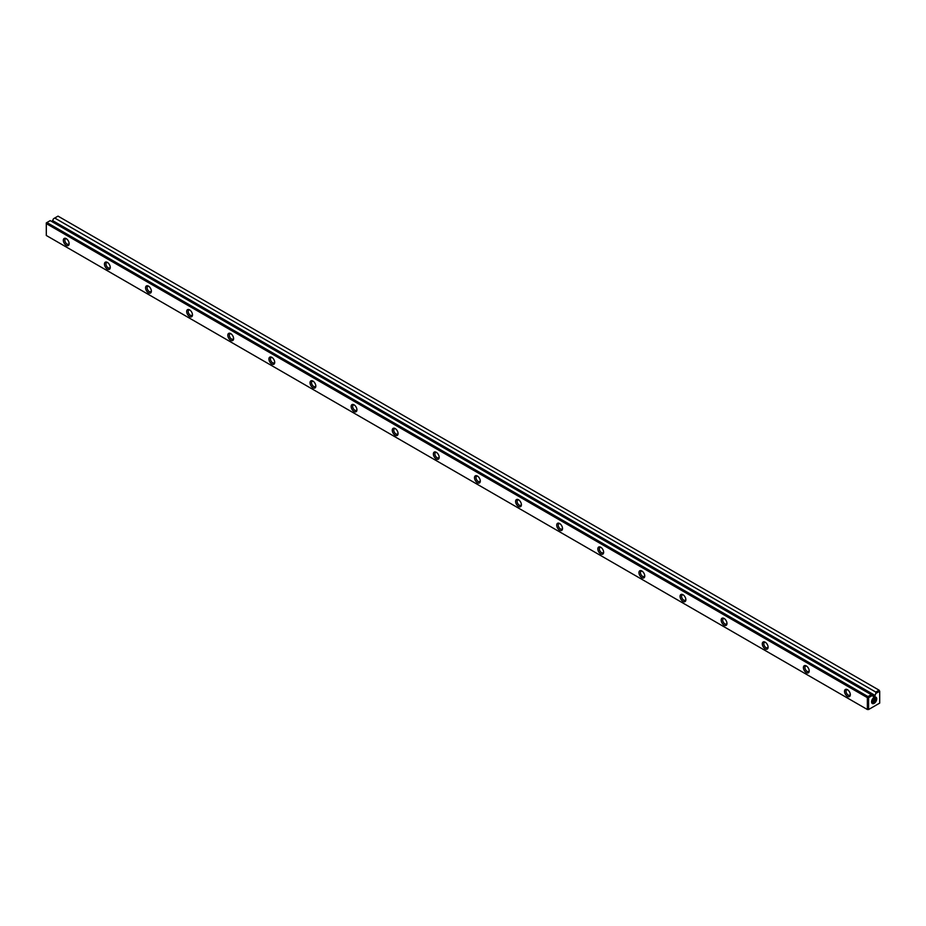 <?xml version="1.0" encoding="UTF-8"?>
<svg xmlns="http://www.w3.org/2000/svg" width="926" height="926" viewBox="0 0 926 926"><rect width="100%" height="100%" fill="white"/><g stroke="black" fill="none" stroke-linecap="round" stroke-linejoin="round"><path stroke-width="1.39" d="M46.913 222.541L867.986 696.572L871.273 694.674L50.212 220.631L46.3 222.9L46.3 235.482L867.361 709.513L867.361 697.648L46.3 223.606M871.273 694.674L872.512 695.391L868.6 697.648L868.6 709.513L879.7 703.1L879.7 691.236L875.788 693.493L875.788 692.069L54.727 218.027L53.488 218.744L52.169 221.765M875.788 692.069L879.087 690.171L58.014 216.128L54.727 218.027M872.512 695.391L873.531 697.047L874.769 696.34L875.788 693.493M874.144 697.382L874.144 697.382A3.658 2.118 120 0 0 871.563 701.873A3.658 2.118 120 0 0 874.144 703.366A3.658 2.118 120 0 0 876.737 698.875A3.658 2.118 120 0 0 874.144 697.382M312.93 387.774A4.098 2.361 60 0 1 310.036 382.751A4.098 2.361 60 0 1 312.93 381.084A4.098 2.361 60 0 1 315.824 386.107A4.098 2.361 60 0 1 312.93 387.774M66.244 245.355A4.098 2.361 60 0 1 63.338 240.332A4.098 2.361 60 0 1 66.244 238.653A4.098 2.361 60 0 1 69.137 243.677A4.098 2.361 60 0 1 66.244 245.355M354.045 411.514A4.098 2.361 60 0 1 351.151 406.491A4.098 2.361 60 0 1 354.045 404.824A4.098 2.361 60 0 1 356.938 409.836A4.098 2.361 60 0 1 354.045 411.514M518.502 506.464A4.098 2.361 60 0 1 515.608 501.441A4.098 2.361 60 0 1 518.502 499.774A4.098 2.361 60 0 1 521.407 504.786A4.098 2.361 60 0 1 518.502 506.464M765.2 648.883A4.098 2.361 60 0 1 762.295 643.871A4.098 2.361 60 0 1 765.2 642.193A4.098 2.361 60 0 1 768.094 647.216A4.098 2.361 60 0 1 765.2 648.883M724.086 625.154A4.098 2.361 60 0 1 721.18 620.131A4.098 2.361 60 0 1 724.086 618.452A4.098 2.361 60 0 1 726.979 623.476A4.098 2.361 60 0 1 724.086 625.154M682.96 601.414A4.098 2.361 60 0 1 680.066 596.39A4.098 2.361 60 0 1 682.96 594.723A4.098 2.361 60 0 1 685.865 599.735A4.098 2.361 60 0 1 682.96 601.414M436.273 458.983A4.098 2.361 60 0 1 433.38 453.971A4.098 2.361 60 0 1 436.273 452.293A4.098 2.361 60 0 1 439.179 457.317A4.098 2.361 60 0 1 436.273 458.983M189.587 316.565A4.098 2.361 60 0 1 186.682 311.541A4.098 2.361 60 0 1 189.587 309.874A4.098 2.361 60 0 1 192.481 314.886A4.098 2.361 60 0 1 189.587 316.565M641.845 577.674A4.098 2.361 60 0 1 638.952 572.65A4.098 2.361 60 0 1 641.845 570.983A4.098 2.361 60 0 1 644.751 576.007A4.098 2.361 60 0 1 641.845 577.674M107.358 269.084A4.098 2.361 60 0 1 104.453 264.072A4.098 2.361 60 0 1 107.358 262.394A4.098 2.361 60 0 1 110.252 267.417A4.098 2.361 60 0 1 107.358 269.084M847.429 696.364A4.098 2.361 60 0 1 844.524 691.34A4.098 2.361 60 0 1 847.429 689.673A4.098 2.361 60 0 1 850.323 694.685A4.098 2.361 60 0 1 847.429 696.364M559.617 530.204A4.098 2.361 60 0 1 556.723 525.181A4.098 2.361 60 0 1 559.617 523.503A4.098 2.361 60 0 1 562.522 528.526A4.098 2.361 60 0 1 559.617 530.204M600.731 553.933A4.098 2.361 60 0 1 597.837 548.921A4.098 2.361 60 0 1 600.731 547.243A4.098 2.361 60 0 1 603.636 552.266A4.098 2.361 60 0 1 600.731 553.933M395.159 435.255A4.098 2.361 60 0 1 392.265 430.231A4.098 2.361 60 0 1 395.159 428.553A4.098 2.361 60 0 1 398.064 433.576A4.098 2.361 60 0 1 395.159 435.255M148.473 292.824A4.098 2.361 60 0 1 145.567 287.801A4.098 2.361 60 0 1 148.473 286.134A4.098 2.361 60 0 1 151.366 291.158A4.098 2.361 60 0 1 148.473 292.824M271.816 364.034A4.098 2.361 60 0 1 268.922 359.022A4.098 2.361 60 0 1 271.816 357.343A4.098 2.361 60 0 1 274.709 362.367A4.098 2.361 60 0 1 271.816 364.034M230.701 340.305A4.098 2.361 60 0 1 227.808 335.281A4.098 2.361 60 0 1 230.701 333.603A4.098 2.361 60 0 1 233.595 338.627A4.098 2.361 60 0 1 230.701 340.305M806.314 672.623A4.098 2.361 60 0 1 803.409 667.6A4.098 2.361 60 0 1 806.314 665.933A4.098 2.361 60 0 1 809.208 670.956A4.098 2.361 60 0 1 806.314 672.623M477.388 482.724A4.098 2.361 60 0 1 474.494 477.7A4.098 2.361 60 0 1 477.388 476.033A4.098 2.361 60 0 1 480.293 481.057A4.098 2.361 60 0 1 477.388 482.724M52.469 220.515L874.769 695.264M66.649 238.931A3.021 1.748 -120 0 0 65.491 238.943A3.021 1.748 -120 0 0 65.028 241.373A3.021 1.748 -120 0 0 66.996 244.036A3.021 1.748 -120 0 0 68.512 244.186A3.021 1.748 -120 0 0 69.114 243.191M107.763 262.66A3.021 1.748 -120 0 0 106.606 262.683A3.021 1.748 -120 0 0 106.143 265.102A3.021 1.748 -120 0 0 108.122 267.776A3.021 1.748 -120 0 0 109.627 267.927A3.021 1.748 -120 0 0 110.229 266.931M148.878 286.4A3.021 1.748 -120 0 0 147.72 286.423A3.021 1.748 -120 0 0 147.257 288.843A3.021 1.748 -120 0 0 149.236 291.505A3.021 1.748 -120 0 0 150.741 291.655A3.021 1.748 -120 0 0 151.343 290.66M189.992 310.141A3.021 1.748 -120 0 0 188.835 310.164A3.021 1.748 -120 0 0 188.372 312.583A3.021 1.748 -120 0 0 190.351 315.245A3.021 1.748 -120 0 0 191.856 315.396A3.021 1.748 -120 0 0 192.458 314.4M231.106 333.881A3.021 1.748 -120 0 0 229.949 333.892A3.021 1.748 -120 0 0 229.486 336.323A3.021 1.748 -120 0 0 231.465 338.985A3.021 1.748 -120 0 0 232.97 339.136A3.021 1.748 -120 0 0 233.572 338.14M272.221 357.61A3.021 1.748 -120 0 0 271.063 357.633A3.021 1.748 -120 0 0 270.6 360.052A3.021 1.748 -120 0 0 272.58 362.726A3.021 1.748 -120 0 0 274.084 362.876A3.021 1.748 -120 0 0 274.686 361.881M313.335 381.35A3.021 1.748 -120 0 0 312.178 381.373A3.021 1.748 -120 0 0 311.715 383.792A3.021 1.748 -120 0 0 313.694 386.455A3.021 1.748 -120 0 0 315.199 386.605A3.021 1.748 -120 0 0 315.801 385.61M354.45 405.09A3.021 1.748 -120 0 0 353.292 405.113A3.021 1.748 -120 0 0 352.829 407.533A3.021 1.748 -120 0 0 354.808 410.195A3.021 1.748 -120 0 0 356.313 410.345A3.021 1.748 -120 0 0 356.915 409.35M395.564 428.831A3.021 1.748 -120 0 0 394.407 428.842A3.021 1.748 -120 0 0 393.944 431.273A3.021 1.748 -120 0 0 395.923 433.935A3.021 1.748 -120 0 0 397.428 434.086A3.021 1.748 -120 0 0 398.03 433.09M436.69 452.559A3.021 1.748 -120 0 0 435.521 452.582A3.021 1.748 -120 0 0 435.058 455.002A3.021 1.748 -120 0 0 437.037 457.675A3.021 1.748 -120 0 0 438.542 457.826A3.021 1.748 -120 0 0 439.144 456.831M477.804 476.3A3.021 1.748 -120 0 0 476.635 476.323A3.021 1.748 -120 0 0 476.172 478.742A3.021 1.748 -120 0 0 478.152 481.404A3.021 1.748 -120 0 0 479.668 481.555A3.021 1.748 -120 0 0 480.258 480.559M518.919 500.04A3.021 1.748 -120 0 0 517.75 500.063A3.021 1.748 -120 0 0 517.287 502.482A3.021 1.748 -120 0 0 519.266 505.145A3.021 1.748 -120 0 0 520.782 505.295A3.021 1.748 -120 0 0 521.373 504.3M560.033 523.78A3.021 1.748 -120 0 0 558.864 523.792A3.021 1.748 -120 0 0 558.401 526.223A3.021 1.748 -120 0 0 560.38 528.885A3.021 1.748 -120 0 0 561.897 529.035A3.021 1.748 -120 0 0 562.487 528.04M601.148 547.509A3.021 1.748 -120 0 0 599.979 547.532A3.021 1.748 -120 0 0 599.516 549.951A3.021 1.748 -120 0 0 601.495 552.625A3.021 1.748 -120 0 0 603.011 552.776A3.021 1.748 -120 0 0 603.602 551.78M642.262 571.249A3.021 1.748 -120 0 0 641.105 571.273A3.021 1.748 -120 0 0 640.63 573.692A3.021 1.748 -120 0 0 642.609 576.354A3.021 1.748 -120 0 0 644.126 576.504A3.021 1.748 -120 0 0 644.716 575.509M683.376 594.99A3.021 1.748 -120 0 0 682.219 595.013A3.021 1.748 -120 0 0 681.756 597.432A3.021 1.748 -120 0 0 683.724 600.094A3.021 1.748 -120 0 0 685.24 600.245A3.021 1.748 -120 0 0 685.83 599.249M724.491 618.73A3.021 1.748 -120 0 0 723.333 618.742A3.021 1.748 -120 0 0 722.87 621.172A3.021 1.748 -120 0 0 724.838 623.835A3.021 1.748 -120 0 0 726.354 623.985A3.021 1.748 -120 0 0 726.945 622.99M765.605 642.459A3.021 1.748 -120 0 0 764.448 642.482A3.021 1.748 -120 0 0 763.985 644.901A3.021 1.748 -120 0 0 765.952 647.575A3.021 1.748 -120 0 0 767.469 647.725A3.021 1.748 -120 0 0 768.059 646.73M806.72 666.199A3.021 1.748 -120 0 0 805.562 666.222A3.021 1.748 -120 0 0 805.099 668.641A3.021 1.748 -120 0 0 807.067 671.304A3.021 1.748 -120 0 0 808.583 671.454A3.021 1.748 -120 0 0 809.185 670.459M847.834 689.939A3.021 1.748 -120 0 0 846.677 689.963A3.021 1.748 -120 0 0 846.214 692.382A3.021 1.748 -120 0 0 848.181 695.044A3.021 1.748 -120 0 0 849.698 695.195A3.021 1.748 -120 0 0 850.299 694.199M873.936 697.521A2.535 1.458 -60 0 1 873.565 700.033A2.535 1.458 -60 0 1 871.574 701.607A3.021 1.748 120 0 0 872.188 702.73A3.021 1.748 120 0 0 875.209 700.982A3.021 1.748 120 0 0 875.209 697.498A3.021 1.748 120 0 0 873.913 697.533M871.713 702.174A3.021 1.748 120 0 0 874.017 700.299A3.021 1.748 120 0 0 874.491 697.359M868.6 709.513L867.361 709.513M867.361 697.648L867.986 696.572M879.087 690.171L879.7 691.236M867.986 697.29L868.6 697.648M52.469 221.592L874.769 696.34"/></g></svg>
